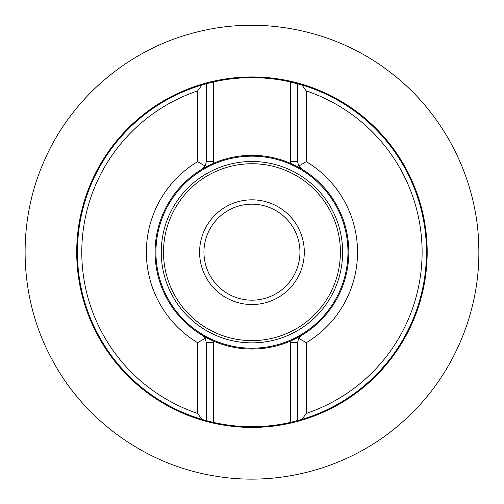 <?xml version="1.0" encoding="UTF-8"?>
<svg xmlns="http://www.w3.org/2000/svg" width="504" height="504" viewBox="0 0 504 504"><rect width="100%" height="100%" fill="white"/><g stroke="black" fill="none" stroke-linecap="round" stroke-linejoin="round"><path stroke-width="0.76" d="M197.606 161.658L197.606 90.928A170.157 170.157 0 0 0 197.606 413.425L197.606 342.695A105.575 105.575 0 0 1 197.606 161.658L205.159 166.03L206.338 161.652L206.338 83.721L213.318 81.988A174.523 174.523 0 0 1 290.587 81.988L301.928 84.968A174.523 174.523 0 0 1 301.928 419.391L290.587 422.371A174.523 174.523 0 0 1 213.318 422.371L206.338 420.632L206.338 342.707L205.159 338.329A8.726 8.726 0 0 0 202.098 335.223L205.159 338.329A8.726 8.726 0 0 0 202.098 335.223A96.856 96.856 0 0 1 155.093 252.176A96.856 96.856 0 0 0 213.217 340.956L202.098 335.223M206.338 83.721L201.972 84.968A174.523 174.523 0 0 0 201.972 419.391L206.338 420.632M306.293 413.425L306.293 342.695A105.575 105.575 0 0 0 306.293 161.658L306.293 90.928A170.157 170.157 0 0 1 306.293 413.425L301.928 419.391M197.606 90.928L201.972 84.968M201.972 419.391L197.606 413.425M301.928 84.968L306.293 90.928M296.604 83.469A174.523 174.523 0 0 0 290.587 81.988A174.523 174.523 0 0 1 296.604 83.469M207.295 420.89A174.523 174.523 0 0 0 213.318 422.371A174.523 174.523 0 0 1 207.295 420.89M213.318 81.988L213.318 163.359A96.856 96.856 0 0 1 290.587 163.359L301.802 169.13L298.746 166.03A8.726 8.726 0 0 0 301.802 169.13A96.856 96.856 0 0 1 301.802 335.223L290.587 341A96.856 96.856 0 0 1 213.318 341L213.318 422.371M297.568 83.721L297.568 161.652L298.746 166.03A8.726 8.726 0 0 0 301.802 169.13M306.293 342.695L298.746 338.329L297.568 342.707L297.568 420.632M306.293 161.658L298.746 166.03M197.606 342.695L205.159 338.329M290.587 163.359L290.587 161.652L290.682 163.397A96.856 96.856 0 0 1 290.682 340.956L290.587 342.707L290.587 341M298.746 338.329L301.802 335.223A8.726 8.726 0 0 0 298.746 338.329A8.726 8.726 0 0 1 301.802 335.223M202.098 169.13A96.856 96.856 0 0 0 155.093 252.176A96.856 96.856 0 0 1 213.217 163.397L202.098 169.13L205.159 166.03A8.726 8.726 0 0 1 202.098 169.13A8.726 8.726 0 0 0 205.159 166.03M155.938 252.176A96.012 96.012 0 0 0 299.956 335.33A96.012 96.012 0 0 0 299.956 169.029A96.012 96.012 0 0 0 155.938 252.176M199.597 252.176A52.359 52.359 0 0 1 278.126 206.835A52.359 52.359 0 0 1 278.126 297.517A52.359 52.359 0 0 1 199.597 252.176M203.956 252.176A47.993 47.993 0 0 0 275.946 293.744A47.993 47.993 0 0 0 275.946 210.615A47.993 47.993 0 0 0 203.956 252.176M76.709 252.176A175.241 175.241 0 0 1 251.95 76.936A175.241 175.241 0 0 1 427.19 252.176A175.241 175.241 0 0 1 251.95 427.424A175.241 175.241 0 0 1 76.709 252.176M213.318 163.359L213.318 161.652L206.338 161.652M290.587 81.988L290.587 161.652L297.568 161.652M290.587 422.371L290.587 342.707L297.568 342.707M213.318 341L213.318 342.707L206.338 342.707M161.261 252.176A90.695 90.695 0 0 1 297.297 173.634A90.695 90.695 0 0 1 297.297 330.719A90.695 90.695 0 0 1 161.261 252.176M163.504 252.176A88.446 88.446 0 0 0 296.176 328.778A88.446 88.446 0 0 0 296.176 175.581A88.446 88.446 0 0 0 163.504 252.176M478.8 247.59C480.425 311.844 452.976 376.072 405.411 419.303C354.816 466.339 281.982 487.859 213.948 475.87C145.776 464.719 84.13 420.355 51.906 359.251C18.931 298.551 16.204 222.655 44.736 159.743C72.488 96.485 130.788 47.804 197.984 31.79C262.66 15.574 334.083 30.026 387.362 70.119C443.041 111.006 477.83 178.517 478.8 247.59"/></g></svg>
